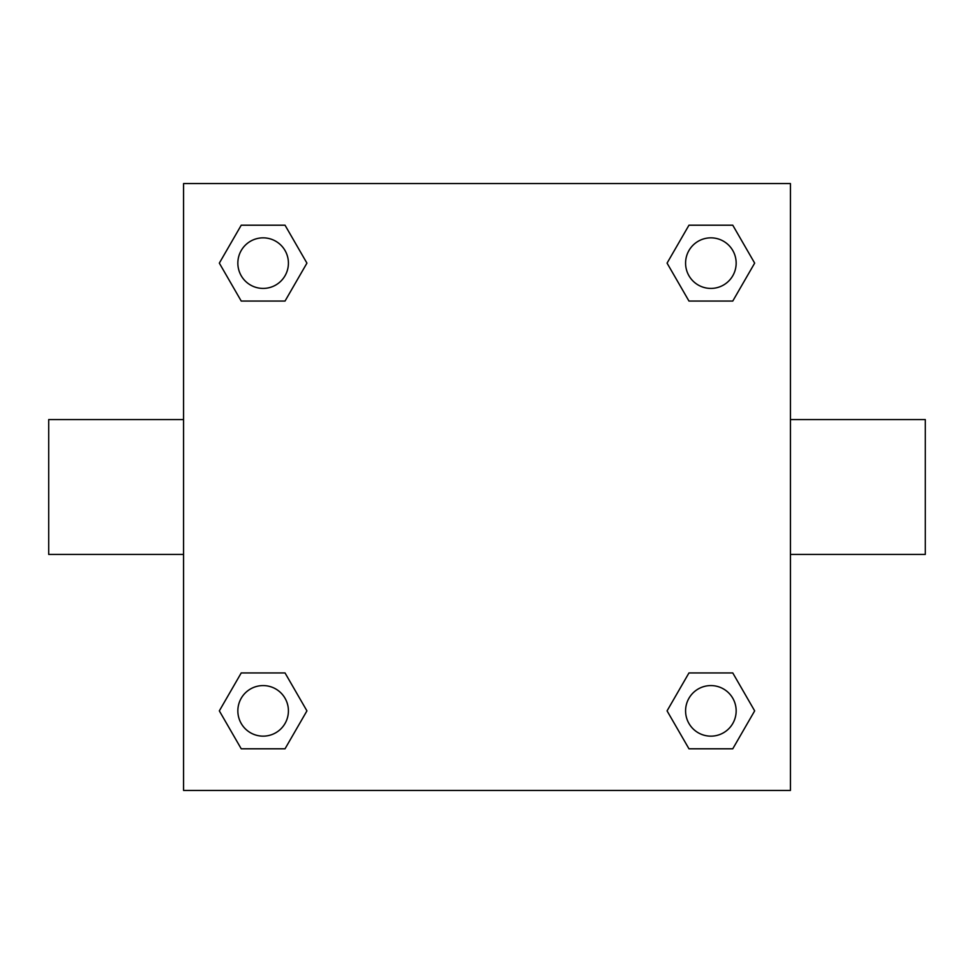 <?xml version="1.0" encoding="UTF-8"?>
<svg xmlns="http://www.w3.org/2000/svg" width="974" height="974" viewBox="0 0 974 974"><rect width="100%" height="100%" fill="white"/><g stroke="black" fill="none" stroke-linecap="round" stroke-linejoin="round"><path stroke-width="1.46" d="M285.029 301.063L241.235 301.063L219.333 263.126L241.235 225.201L285.029 225.201L306.932 263.126L285.029 301.063L241.235 301.063L268.934 301.063M268.934 672.937L285.029 672.937L306.932 710.874L285.029 748.799L241.235 748.799L219.333 710.874L241.235 672.937L285.029 672.937M705.066 301.063L688.971 301.063L667.068 263.126L688.971 225.201L732.765 225.201L754.667 263.126L732.765 301.063L688.971 301.063M688.971 672.937L732.765 672.937L754.667 710.874L732.765 748.799L688.971 748.799L667.068 710.874L688.971 672.937L732.765 672.937L705.066 672.937M790.438 554.425L925.3 554.425L925.3 419.575L790.438 419.575M183.562 419.575L48.7 419.575L48.7 554.425L183.562 554.425M183.562 183.562L790.438 183.562L790.438 790.438L183.562 790.438L183.562 183.562M732.765 748.799L688.971 748.799L732.765 748.799M736.161 710.874A25.287 25.287 0 0 0 698.224 688.971A25.287 25.287 0 0 0 698.224 732.765A25.287 25.287 0 0 0 736.161 710.874M285.029 748.799L241.235 748.799L285.029 748.799M288.414 710.874A25.287 25.287 0 0 0 250.488 688.971A25.287 25.287 0 0 0 250.488 732.765A25.287 25.287 0 0 0 288.414 710.874M688.971 225.201L732.765 225.201L688.971 225.201M736.161 263.126A25.287 25.287 0 0 0 698.224 241.235A25.287 25.287 0 0 0 698.224 285.029A25.287 25.287 0 0 0 736.161 263.126M241.235 225.201L285.029 225.201L241.235 225.201M288.414 263.126A25.287 25.287 0 0 0 250.488 241.235A25.287 25.287 0 0 0 250.488 285.029A25.287 25.287 0 0 0 288.414 263.126"/></g></svg>
